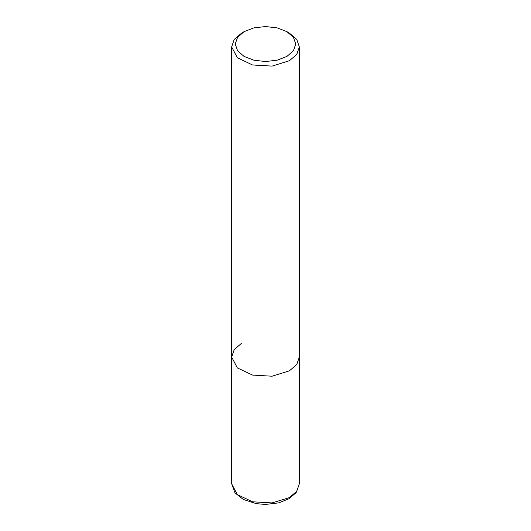 <?xml version="1.0" encoding="UTF-8"?>
<svg xmlns="http://www.w3.org/2000/svg" width="531" height="531" viewBox="0 0 531 531"><rect width="100%" height="100%" fill="white"/><g stroke="black" fill="none" stroke-linecap="round" stroke-linejoin="round"><path stroke-width="0.8" d="M231.669 46.934L234.244 39.46L241.578 33.121L244.087 31.668L253.911 27.877L265.5 26.55L277.089 27.877L286.913 31.668L289.422 33.121L296.756 39.46L299.331 46.934L296.756 54.408L289.422 60.74L272.098 66.09L252.557 64.974L237.37 57.779L231.669 46.934L231.669 357.051L237.37 367.903L252.557 375.098L272.098 376.207L289.422 370.864L296.756 364.525L299.331 357.051L296.756 364.525L289.422 370.864L272.098 376.207L252.557 375.098L237.37 367.903L231.669 357.051L234.244 349.577L241.578 343.238M241.578 33.121L244.087 31.668L237.53 37.343L235.22 44.033L237.53 50.724L244.087 56.392L253.911 60.182L265.5 61.51L277.089 60.182L286.913 56.392L293.47 50.724L295.78 44.033L293.47 37.343L286.913 31.668M231.669 483.774L237.37 494.627L252.557 501.822L272.098 502.93L289.422 497.587L296.756 491.248L299.331 483.774L296.139 492.655L288.864 498.821L278.788 502.824L265.374 504.45L256.241 503.68L243.178 499.399L234.981 492.808L231.669 483.774L231.669 357.051M299.331 46.934L299.331 483.774"/></g></svg>
